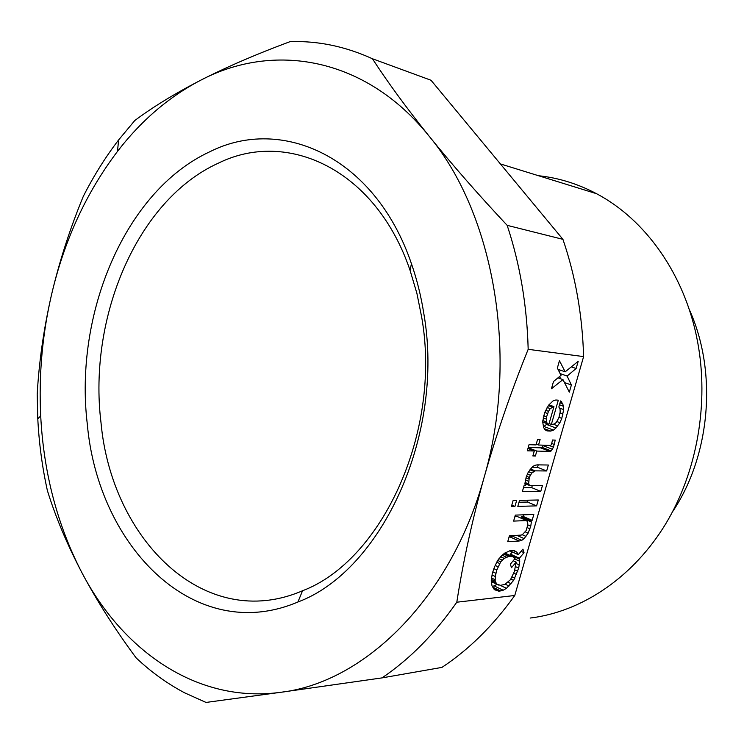 <?xml version="1.0" encoding="UTF-8"?>
<svg xmlns="http://www.w3.org/2000/svg" width="744" height="744" viewBox="0 0 744 744"><rect width="100%" height="100%" fill="white"/><g stroke="black" fill="none" stroke-linecap="round" stroke-linejoin="round"><path stroke-width="1.12" d="M562.929 239.345L507.166 225.348C478.001 194.212 451.999 164.498 429.139 136.198C406.559 108.029 387.661 82.212 372.446 58.757L431.009 80.25L562.929 239.345C575.484 276.033 582.385 315.112 583.612 356.59L514.774 595.479C493.216 625.602 468.934 649.568 441.945 667.396L382.007 677.896L281.074 692.255C197.569 703.861 122.602 651.102 81.505 571.922C96.543 600.324 114.734 628.95 136.068 657.808C150.967 671.934 167.186 683.624 184.754 692.887L206.023 702.438L281.074 692.255C363.872 682.546 450.576 599.32 484.111 477.416C496.341 434.357 511.026 391.651 528.175 349.327L583.612 356.59M507.166 225.348C520 264.074 527.003 305.393 528.175 349.327M514.774 595.479L456.797 602.212C463.038 562.055 472.142 520.456 484.111 477.416C519.424 356.59 493.988 213.77 429.139 136.198C365.053 56.312 272.853 42.083 200.424 80.361C168.814 96.934 141.165 120.621 117.478 151.413C86.109 192.845 64.086 240.796 51.401 295.256C42.269 334.977 38.707 375.218 40.706 415.97C43.664 472.84 57.269 524.827 81.505 571.922C66.746 543.557 55.363 516.41 47.365 490.501C42.222 467.083 39.032 443.164 37.786 418.76L37.2 394.264C39.014 361.872 43.747 328.867 51.401 295.256C59.315 261.665 69.945 228.715 83.282 196.407C93.53 176.142 105.304 157.319 118.612 139.937L134.794 120.528C152.585 107.192 174.459 93.8 200.424 80.361C226.697 66.96 256.568 54.052 290.058 41.645C317.818 40.697 345.281 46.398 372.446 58.757M456.797 602.212C434.58 634 409.656 659.221 382.007 677.896M516.652 500.452L513.118 500.526L511.388 506.571L514.932 506.469L516.652 500.452M555.219 440.113L552.476 440.002L551.527 444.363L550.606 445.433L538.535 445.014L540.107 439.499L537.596 439.397L536.015 444.921L529.04 444.68L527.291 450.799L534.285 450.994L532.862 455.951L535.382 456.016L536.796 451.069L549.807 451.441L551.183 450.929L553.49 447.172L555.219 440.113M571.383 385.001L567.114 376.046L576.126 368.503L578.19 361.342L565.18 371.823L559.442 360.738L557.358 368.048L561.004 375.376L553.508 381.495L551.434 388.768L562.957 379.598L569.327 392.135L571.383 385.001L564.454 382.546M563.692 409.591L562.845 403.936L560.595 400.942L558.856 406.996L560.055 409.33L560.176 412.139L558.902 417.626L556.27 422.48L554.271 424.034L551.351 424.424L558.307 400.198L555.842 399.993L553.062 400.895L548.681 405.099L544.58 412.753L542.664 421.681L543.585 427.354L544.822 429.66L546.989 430.888L550.7 431.074L553.462 430.097L555.926 428.014L559.916 422.694L561.776 418.37L563.692 409.591L559.367 408M501.921 555.387L497.606 560.483L494.453 567.095L492.268 573.624L491.245 580.562L491.989 585.714L494.332 589.639L498.88 591.21L503.176 590.225L506.487 588.318L513.639 580.394L518.698 568.1L519.74 561.302L519.405 558.223L524.036 552.68L522.939 549.128L518.289 554.671L516.866 552.169L514.495 550.774L510.524 550.532L504.795 553.052L501.921 555.387M538.293 499.987L519.526 500.387L517.815 506.394L536.601 505.874L538.293 499.987M531.774 473.026L535.224 470.859L546.645 470.961L548.356 465.019L537.252 464.861L534.601 465.372L532.239 466.99L528.147 472.459L526.259 476.839L524.855 483.972L525.655 485.609L524.074 485.618L522.344 491.635L540.767 491.403L542.46 485.497L529.756 485.581L528.649 483.953L529.263 477.397L531.774 473.026L528.631 471.743M519.145 541.009L521.804 540.321L524.129 538.61L528.147 533.132L530.76 526.175L531.365 521.935L530.593 520.391L532.137 520.326L533.829 514.448L515.322 515.108L513.611 521.098L526.557 520.558L527.654 522.102L527.812 524.734L526.129 530.611L522.558 534.49L521.153 535.103L509.417 535.764L507.715 541.716L519.145 541.009L510.161 536.991L513.937 535.503M546.589 416.845L548.486 411.32L550.216 408.614L553.945 406.633L548.886 424.285L547.491 423.643L546.412 421.894L546.589 416.845L543.715 415.757M515.025 558.567L510.347 564.166L511.481 567.709L516.159 562.12L514.346 571.587L510.496 579.688L504.851 584.384L500.554 585.342L496.834 584.17L495.169 581.213L495.253 576.498L496.778 570.053L500.712 561.822L504.218 558.372L508.831 556.438L512.802 556.661L515.025 558.567M514.932 506.469L511.807 505.13M528.249 447.432L540.628 447.832L542.013 447.33L543.631 445.191M538.535 445.014L536.247 444.112M534.285 450.994L527.952 448.483M535.382 456.016L533.104 455.105M536.796 451.069L528.184 447.656M549.807 451.441L540.628 447.832M551.183 450.929L542.013 447.33M552.559 449.329L543.39 445.74M553.49 447.172L548.867 445.368M554.271 444.466L551.778 443.498M559.572 376.548L560.66 378.789M560.744 370.27L559.125 371.609M576.126 368.503L571.346 366.857M567.114 376.046L560.111 373.59M565.18 371.823L557.981 369.312M562.957 379.598L557.981 377.84M543.446 426.851L547.324 423.792M547.491 423.643L542.674 421.82M548.579 424.266L542.692 422.034M546.412 421.894L542.822 420.537M546.273 419.077L543.204 417.923M547.547 413.515L544.701 412.455M548.486 411.32L545.65 410.26M550.216 408.614L547.082 407.452M552.243 407.07L548.328 405.62M553.945 406.633L548.951 404.792M562.845 403.936L560.027 402.904M563.422 406.224L559.488 404.783M561.655 401.593L560.52 401.183M551.351 424.424L549.091 423.569M550.7 431.074L544.255 428.609M553.462 430.097L544.227 426.582M555.926 428.014L546.691 424.508M557.768 425.894L553.527 424.294M559.916 422.694L556.865 421.541M561.776 418.37L558.995 417.328M563.031 414.008L560.065 412.901M492.435 586.579L497.104 584.393M510.812 555.749L510.486 554.15L512.328 551.964M498.461 585.044L491.263 581.622M496.834 584.17L491.263 581.529M495.681 582.729L491.245 580.627M495.169 581.213L491.375 579.418M494.983 579.669L491.533 578.032M495.253 576.498L492.017 574.973M495.857 573.289L492.779 571.848M496.778 570.053L493.849 568.676M498.034 566.789L495.188 565.459M499.605 563.487L496.741 562.166M500.712 561.822L497.662 560.409M502.144 560.12L498.964 558.651M504.218 558.372L500.61 556.717M506.45 557.144L502.163 555.182M508.831 556.438L503.576 554.038M510.747 556.289L504.386 553.387M512.802 556.661L504.851 553.024M516.159 562.12L513.193 560.762M498.88 591.21L493.728 588.746M500.796 590.996L492.723 587.137M503.176 590.225L494.295 585.984M506.487 588.318L500.07 585.277M508.989 586.002L505.176 584.198M511.165 583.724L508.059 582.264M513.639 580.394L510.877 579.102M514.876 578.218L512.105 576.926M516.559 574.47L513.751 573.159M517.778 571.271L514.829 569.904M518.698 568.1L515.592 566.668M519.293 564.956L516.029 563.459M519.74 561.302L514.681 558.986M519.731 559.237L510.803 555.164M519.405 558.223L510.486 554.15M524.036 552.68L521.079 551.351M518.289 554.671L509.705 550.774M516.866 552.169L513.295 550.551M528.091 500.201L527.561 502.042L518.996 502.246M536.601 505.874L527.561 502.042M523.469 487.701L531.69 487.627L532.286 485.562M532.053 467.213L537.531 467.279L538.219 464.879M535.224 470.859L530.537 468.962M533.82 471.398L529.923 469.817M546.645 470.961L537.531 467.279M540.767 491.403L531.69 487.627M529.756 485.581L524.911 483.572M528.649 483.953L525.069 482.465M528.482 481.229L525.422 479.954M528.798 479.034L525.962 477.871M529.263 477.397L526.51 476.262M530.212 475.211L527.45 474.077M509.054 537.056L510.161 536.991M522.269 518.698L521.581 516.485L523.134 516.42L523.59 514.811M514.857 516.736L517.526 516.634L526.557 520.558M524.129 538.61L516.792 535.345M521.804 540.321L512.821 536.312M525.989 536.396L522.111 534.685M528.147 533.132L525.245 531.858M529.988 528.845L527.282 527.654M530.76 526.175L527.794 524.883M531.365 521.935L522.362 518.029M530.593 520.391L521.581 516.485M532.137 520.326L523.134 516.42M530.156 618.05L535.726 617.269C585.193 609.336 634.028 575.875 665.713 523.85C697.165 471.715 709.264 403.136 697.481 341.189C684.964 274.573 645.401 219.387 596.493 193.682C577.79 183.796 558.465 177.816 538.526 175.733M689.139 309.188C717.597 371.433 710.753 454.993 672.539 511.779M554.587 457.309L550.049 473.072M87.308 424.21C73.981 313.968 125.029 190.864 209.836 151.739C281.771 115.376 375.134 156.872 411.432 263.674C416.938 279.493 421.067 296.14 423.829 313.615C445.061 434.998 381.365 571.029 297.926 601.998C194.649 645.876 98.096 546.552 87.308 424.21M218.42 163.141C287.268 129.037 375.841 169.288 410.074 270.37L416.91 293.415L421.774 317.623C441.769 432.292 381.821 560.799 302.548 590.755C204.451 633.098 111.488 539.354 100.989 422.48C88.034 317.242 137.296 199.745 218.42 163.141M117.478 151.413L118.612 139.937M40.706 415.97L37.786 418.76M500.377 163.913L596.493 193.682M410.074 270.37L411.432 263.674M302.548 590.755L297.926 601.998"/></g></svg>
